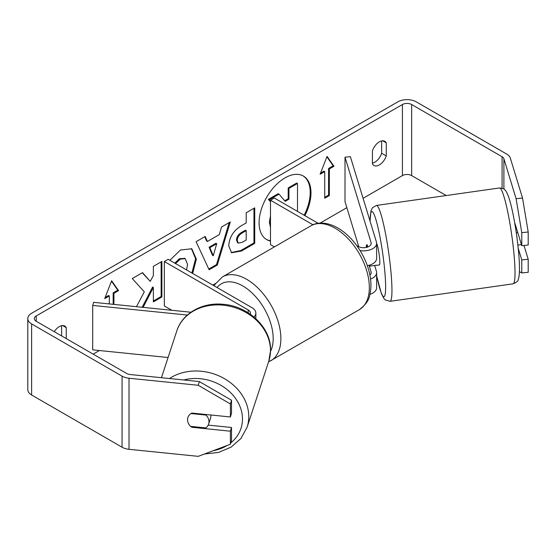 <?xml version="1.0" encoding="UTF-8"?>
<svg xmlns="http://www.w3.org/2000/svg" width="556" height="556" viewBox="0 0 556 556"><rect width="100%" height="100%" fill="white"/><g stroke="black" fill="none" stroke-linecap="round" stroke-linejoin="round"><path stroke-width="0.83" d="M190.91 312.236L93.651 302.332L92.706 305.425L187.323 315.057M92.706 305.425L92.706 349.842L168.072 357.515M253.939 316.983A13.052 7.541 0 0 0 255.85 313.056A13.052 7.541 0 0 0 252.028 307.725L168.176 259.311L164.326 261.529L164.326 305.946L171.86 310.297M250.179 314.119A7.617 4.399 0 0 0 250.409 313.056A7.617 4.399 0 0 0 248.178 309.942L164.326 261.529M210.814 414.991A10.877 9.042 18.2 0 1 210.877 416.062A10.877 9.042 18.2 0 1 210.495 418.362L208.611 424.11A10.877 9.042 18.2 0 1 205.859 427.918L190.555 426.362A10.877 9.042 18.2 0 1 188.178 422.838A10.877 8.75 17 0 1 187.838 417.639A10.877 8.75 17 0 1 191.813 413.052L230.386 416.979L230.386 403.941L198.242 385.28L199.375 381.569L231.518 400.23L231.518 413.268L230.386 416.979M190.979 413.546L205.991 415.075A10.877 9.042 18.2 0 1 208.986 421.809A10.877 9.042 18.2 0 1 208.611 424.11M187.56 419.627A10.877 9.042 18.2 0 1 187.9 417.445M205.991 415.075L206.172 414.519M304.118 215.214A36.696 21.184 120 0 0 302.992 175.835M304.89 215.659A36.696 21.184 120 0 0 303.381 176.05A36.696 21.184 120 0 0 285.033 177.871A36.696 21.184 120 0 0 261.063 210.203A36.696 21.184 120 0 0 266.685 239.608A36.696 21.184 120 0 0 270.487 241.04M446.204 195.538L411.655 175.592A6.526 3.767 0 0 0 402.426 175.592L363.082 198.304M346.854 207.673L320.089 223.123M215.506 283.504L212.795 285.068M170.483 309.497L169.517 310.06M99.42 350.523L93.172 354.137M516.107 198.707L522.536 198.054L528.2 231.998L521.771 232.651L516.107 198.707L503.896 158.745A6.526 3.767 0 0 0 502.082 156.736L411.655 104.528A6.526 3.767 0 0 0 402.426 104.528L36.237 315.94A6.526 3.767 0 0 0 34.326 318.602A6.526 3.767 0 0 0 36.237 321.271L126.671 373.479A6.526 3.767 0 0 0 130.153 374.522L199.375 381.569M143.114 307.371L153.373 287.48L153.373 301.894L161.9 296.974L161.9 261.438L153.373 266.366L153.373 275.554L150.252 281.364L142.517 272.635L132.272 278.549L144.317 291.844L136.456 306.69M207.409 241.471L219.328 234.59L221.496 227.036L230.302 221.948L217.285 265.031L209.112 269.75L196.094 241.7L205.178 236.453L207.409 241.471L206.637 241.026L204.726 236.717M372.423 150.843A10.877 6.283 -60 0 1 384.787 141.293A10.877 6.283 -60 0 1 386.267 142.85L386.267 155.923A10.877 6.283 -60 0 1 379.345 164.93A10.877 6.283 -60 0 1 373.903 165.466A10.877 6.283 -60 0 1 372.423 163.916L372.423 150.843M66.24 338.59L66.24 327.616A10.877 6.283 120 0 0 64.76 326.059A10.877 6.283 120 0 0 54.279 331.682M105.153 297.474L108.552 295.507L109.323 295.952L104.709 298.621L111.631 280.773L118.553 290.621L113.938 293.29L113.938 304.396M109.323 295.952L109.323 303.93M329.34 168.927L333.954 166.265L327.032 156.41L320.11 174.257L324.725 171.589L324.725 198.242L329.34 195.573L329.34 168.927L328.568 168.482L328.568 195.128L329.34 195.573M228.745 245.891L228.745 245.794C229.336 237.002 233.742 230.191 241.978 225.361L246.204 222.921L246.204 212.774L254.731 207.847L254.731 243.382L241.54 250.992L231.574 252.771L228.745 245.891M169.879 260.291L180.491 249.998L191.792 248.768L196.358 259.214L192.647 273.441M186.566 269.931L187.567 264.392L185.183 258.616L180.227 259.138L175.543 263.565M381.652 140.911L381.652 153.254A10.877 6.283 -60 0 1 374.73 162.262A10.877 6.283 -60 0 1 372.423 163.186M522.536 198.054L510.325 158.092A13.052 7.541 0 0 0 506.704 154.068L416.27 101.859A13.052 7.541 0 0 0 397.811 101.859L31.622 313.271A13.052 7.541 0 0 0 27.8 318.602A13.052 7.541 0 0 0 31.622 323.933L122.056 376.141A13.052 7.541 0 0 0 129.02 378.233L198.242 385.28M61.626 335.928L61.626 325.677M27.8 318.602L27.8 389.666A13.052 7.541 0 0 0 31.622 394.996L122.056 447.205A13.052 7.541 0 0 0 129.02 449.304L198.242 456.351L230.386 444.237L231.518 440.526L231.518 427.481L230.386 431.192L230.386 444.237M230.386 431.192L191.813 427.265A10.877 8.75 17 0 1 190.722 426.376M231.518 400.23L230.386 403.941M208.201 425.111L231.518 427.481M518.22 248.275L521.771 259.909L521.771 272.947L528.2 272.294L528.2 259.249L523.988 245.467M521.771 232.651L521.771 245.696L514.967 223.422A10.877 1.543 -95.8 0 0 514.807 223.54M519.429 271.634L521.771 272.947M521.771 259.909L528.2 259.249M521.771 245.696L528.2 245.036L528.2 231.998M386.267 142.85L382.695 140.786M386.267 155.923L381.652 153.254M192.042 426.515L191.813 427.265M66.24 327.616L62.668 325.552M266.303 239.379A36.696 21.184 120 0 0 270.487 240.727M270.487 227.397L269.375 222.254L270.487 215.881M270.487 201.745L268.36 199.389L269.132 199.833L279.001 194.134L285.207 201.335L288.953 199.166L288.953 188.387L297.502 183.452L297.502 211.391M279.001 194.134L278.229 193.69L268.36 199.389M284.7 200.737L288.189 198.728L288.189 187.942L296.73 183.007L297.502 183.452M270.487 225.931L270.487 219.106M288.189 187.942L288.953 188.387M288.189 198.728L288.953 199.166M270.487 201.335L269.132 199.833M111.471 281.19L117.782 290.176L118.553 290.621M117.782 290.176L113.167 292.845L113.938 293.29M113.167 292.845L113.167 304.32M328.568 195.128L324.725 197.352M320.555 173.111L323.953 171.144L324.725 171.589M328.568 168.482L333.19 165.82L333.954 166.265M333.19 165.82L326.872 156.834M229.204 222.581L216.513 264.587L217.285 265.031M216.513 264.587L208.785 269.048M216.715 243.716L215.943 243.271L209.084 247.232L212.496 255.301L213.261 255.746L216.715 243.716L209.855 247.677L213.261 255.746M209.084 247.232L209.855 247.677M253.96 208.291L253.96 242.937L254.731 243.382M253.96 242.937L240.769 250.547L231.206 252.528M246.204 230.636L245.432 230.191L241.387 232.526C238.246 234.486 236.62 236.967 236.508 239.963L237.537 242.666L238.309 243.104L242.201 242.34L246.204 240.032L246.204 230.636L242.159 232.971C239.01 234.931 237.384 237.412 237.28 240.407L238.309 243.104M142.266 272.774L150.252 281.364M153.373 301.005L161.136 296.529L161.9 296.974M161.136 296.529L161.136 261.883M142.162 307.273L152.601 287.035L153.373 287.48M191.403 248.553L195.587 258.769L191.876 272.996M184.787 258.422L179.456 258.693L174.772 263.12M370.532 279.015A13.052 7.541 0 0 0 376.627 272.635A13.052 7.541 0 0 0 376.433 271.328L374.633 265.441M356.737 245.592L358.189 246.433A7.617 4.399 180 0 0 366.487 247.385A7.617 4.399 180 0 0 371.193 243.32A7.617 4.399 180 0 0 371.074 242.555L345.012 157.216L350.363 156.667L376.433 242.013A13.052 7.541 180 0 1 376.627 243.32A13.052 7.541 180 0 1 360.093 250.582M376.627 272.635L376.627 287.737A13.052 7.541 180 0 1 369.935 294.319M369.9 275.081A7.617 4.399 0 0 0 371.193 272.635A7.617 4.399 0 0 0 371.074 271.87L369.059 265.261M274.386 246.906L270.487 244.654L270.487 200.236L274.337 198.019L318.164 223.324M312.993 224.777L270.487 200.236M376.627 243.32L376.627 258.422A13.052 7.541 180 0 1 367.314 265.643M345.012 157.216L345.012 201.633L358.787 246.739M367.113 244.696L367.808 246.975M517.789 232.644L516.288 232.86M517.872 245.085L521.431 244.577M376.627 243.563A10.877 1.237 81.9 0 1 379.769 260.333A10.877 1.237 81.9 0 1 379.407 264.913L376.197 265.372A10.877 1.237 81.9 0 1 375.974 265.247M366.293 247.427A10.877 1.237 81.9 0 1 366.536 244.918L366.904 244.869M370.178 264.927A10.877 1.237 81.9 0 1 369.962 266.102L376.384 265.191A10.877 1.237 81.9 0 1 376.197 265.372M367.224 247.177L366.536 244.918M369.65 265.094L369.962 266.102M248.178 309.942L248.178 312.792M161.442 377.712L176.808 330.903A48.414 40.24 18.2 0 1 229.336 306.147A48.414 40.24 18.2 0 1 270.48 350.857A48.414 40.24 18.2 0 1 268.805 361.108L247.1 427.203A48.414 40.24 -161.8 0 0 248.782 416.951A48.414 40.24 -161.8 0 0 220.857 376.773A48.414 40.24 -161.8 0 0 169.483 378.532M183.772 379.984A42.972 35.716 18.2 0 1 242.479 419.28A42.972 35.716 18.2 0 1 230.796 442.889M227.168 445.446A42.972 35.716 18.2 0 1 213.219 450.701M402.426 104.528L402.426 175.592M36.237 315.94L36.237 321.271M129.02 378.233L129.02 449.304M411.655 104.528L411.655 175.592M502.082 156.736L502.082 188.164M503.896 158.745L503.896 189.047M31.622 323.933L31.622 394.996M122.056 376.141L122.056 447.205M269.375 222.254L270.146 222.692M269.375 222.15L270.146 222.595M240.769 250.547L241.54 250.992M236.508 240.067L237.28 240.512M241.387 232.526L242.159 232.971M236.508 239.963L237.28 240.407M195.587 258.769L196.358 259.214M195.587 258.867L196.358 259.311M179.456 258.693L180.227 259.138M371.074 271.87L371.074 273.399M371.074 242.555L371.074 244.084M359.315 309.678A48.414 27.953 -120 0 0 366.738 270.883A48.414 27.953 -120 0 0 335.108 228.217A48.414 27.953 -120 0 0 310.901 225.819C316.023 222.497 325.684 221.163 337.833 227.953C347.132 233.499 354.985 241.777 361.4 252.778C365.063 259.186 367.711 265.754 369.337 272.489C371.352 280.884 371.464 288.508 369.67 295.354C369.01 300.17 365.556 304.952 359.315 309.678L268.548 361.893M310.901 225.819L222.435 276.902A48.414 27.953 60 0 1 246.642 279.3A48.414 27.953 60 0 1 278.271 321.959A48.414 27.953 60 0 1 270.848 360.754M270.543 351.371A42.972 24.811 -120 0 0 242.798 285.958A42.972 24.811 -120 0 0 217.055 287.535M514.703 263.419A48.414 5.497 -98.1 0 0 508.052 213.435A48.414 5.497 -98.1 0 0 499.49 187.963C503.173 188.491 504.931 189.089 504.758 189.749C505.661 190.381 506.759 192.265 508.066 195.413C513.188 209.084 517.935 239.421 519.193 260.006C519.679 267.763 519.561 273.566 518.838 277.409L518.109 279.786C518.38 280.87 516.719 282.219 513.112 283.824A48.414 5.497 -98.1 0 0 514.703 263.419M499.49 187.963L376.419 205.449A48.414 5.497 81.9 0 1 384.988 230.921A48.414 5.497 81.9 0 1 391.639 280.912A48.414 5.497 81.9 0 1 390.041 301.317L513.112 283.824M376.627 275.588A42.972 4.879 -98.1 0 0 385.343 278.577A42.972 4.879 -98.1 0 0 376.836 222.852A42.972 4.879 -98.1 0 0 370.136 221.413M374.709 265.427A42.972 4.879 -98.1 0 0 374.813 266.025M255.85 318.657L255.85 313.056M247.1 427.203L240.984 438.427L231.143 447.093L218.571 452.424L204.448 454.009M268.805 361.108L270.563 350.37C271.363 327.588 248.15 305.807 222.643 304.264C202.099 302.262 182.215 313.459 176.808 330.903M185.183 258.616L184.418 258.172M222.435 276.902L214.95 284.387L214.143 285.847M376.419 205.449L372.541 207.652L371.005 210.648L370.053 221.121M376.627 275.818L381.416 293.749L384.154 298.871L385.232 299.934L390.041 301.317"/></g></svg>
